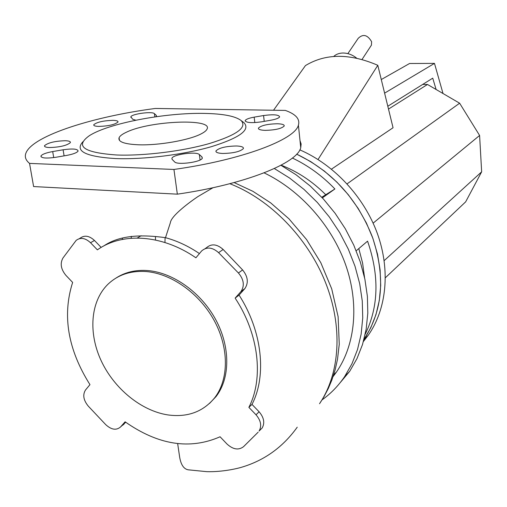 <?xml version="1.0" encoding="UTF-8"?>
<svg xmlns="http://www.w3.org/2000/svg" width="507" height="507" viewBox="0 0 507 507"><rect width="100%" height="100%" fill="white"/><g stroke="black" fill="none" stroke-linecap="round" stroke-linejoin="round"><path stroke-width="0.76" d="M347.859 53.622L358.189 38.361C363.031 33.658 367.512 34.774 371.625 41.713L371.422 45.161L370.459 46.619M356.624 58.128C352.422 54.762 347.872 53.058 342.979 53.013C339.189 53.089 336.103 54.236 333.72 56.454M384.604 93.136L434.48 63.381L443.017 93.522M436.115 89.498L432.737 78.16L387.804 106.242M434.48 63.381L409.574 63.495L381.283 79.548M318.035 159.502L377.804 65.302C349.754 53.248 325.633 53.343 305.442 65.587L273.533 110.241M377.804 65.302L393.058 127.751L331.47 169.154M388.495 109.081L427.49 84.466L422.673 84.447M347.092 183.857L459.627 103.206L427.49 84.466M385.39 277.735L465.648 201.862L481.65 171.822L479.603 135.464L459.627 103.206M384.167 260.636L481.65 171.822M373.127 223.143L479.603 135.464M363.969 339.468L370.839 327.649L375.998 314.555L379.318 300.404L380.713 285.435L380.111 269.927L377.506 254.165L372.924 238.455L366.441 223.099L358.164 208.409L348.258 194.663L336.921 182.146L324.372 171.087L310.867 161.695L296.677 154.147C332.11 171.29 357.353 198.928 372.411 237.042C385.656 276.562 382.842 310.702 363.969 339.468M363.418 341.503L368.323 335.152C386.6 309.036 390.605 270.275 377.36 233.518C364.007 196.805 334.056 164.655 299.821 149.863M146.523 271.581C130.622 270.44 117.605 274.819 107.49 284.706C90.341 301.931 88.262 333.238 101.292 360.997C114.335 388.774 141.282 410.835 167.868 414.916C187.495 417.578 203.111 411.849 214.708 397.742C228.828 379.451 229.101 348.29 214.48 321.058C199.878 293.826 171.987 273.767 146.523 271.581M209.537 403.42L216.09 396.518C230.197 378.247 230.489 347.137 215.9 319.955C201.33 292.773 173.489 272.766 148.057 270.592C135.838 269.629 125.172 272.113 116.052 278.032M155.484 236.87L155.434 239.995M141.117 235.742L137.277 238.024M131.421 236.332L131.129 238.246M122.51 238.005L122.276 239.443M365.205 334.265C378.697 306.735 379.489 275.7 367.569 241.155L356.206 250.788M321.768 197.242L334.899 188.972L322.363 197.882M334.899 188.972C322.192 175.745 308.015 165.434 292.381 158.038M325.576 194.542C312.255 181.265 297.438 171.48 281.132 165.174M165.092 237.663L164.952 242.511M337.542 385.821L349.703 371.301L356.991 358.576L362.524 344.494L366.162 329.271L367.803 313.136L367.391 296.361L364.894 279.237L360.338 262.056L353.778 245.135L345.324 228.784L335.121 213.295L323.352 198.959L310.233 186.031L296.006 174.738L280.941 165.276M333.086 376.6L336.547 371.91C355.407 344.545 359.438 303.725 345.514 264.413C331.483 225.152 300.131 190.062 264.096 172.862M364.565 277.671L362.613 263.139L358.804 248.582M322.065 399.884C330.805 393.622 338.315 385.878 344.602 376.657L351.94 363.817L357.498 349.596L361.13 334.208L362.739 317.895L362.264 300.936L359.678 283.609L355.008 266.232L348.309 249.121L339.69 232.586L329.309 216.939L317.344 202.458L304.023 189.422L289.598 178.046L274.344 168.533M125.711 422.249L120.52 426.976C116.268 430.582 111.331 429.79 105.69 424.6L88.319 406.177C83.421 400.194 82.495 394.782 85.544 389.946L89.967 384.648C67.875 349.538 62.101 315.462 72.64 282.418L65.967 275.428C60.891 269.268 59.896 263.45 62.982 257.974L76.17 240.375C80.524 237.156 85.309 237.935 90.512 242.72L94.486 240.476L101.172 247.422M79.219 238.696L80.188 238.157C84.536 234.944 89.302 235.717 94.486 240.476M90.512 242.72L97.376 249.85C122.326 232.092 162.031 234.38 195.911 257.784L201.634 250.946C206.691 246.611 212.338 247.175 218.568 252.638L223.162 249.495L242.6 269.933C247.948 276.556 248.715 282.76 244.894 288.553L239.07 295.093L235.14 298.11L240.762 291.785L244.704 288.775M205.151 248.607L206.469 247.733C211.47 243.436 217.034 244.025 223.162 249.495M242.6 269.933L238.429 272.988C243.911 279.56 244.754 285.752 240.952 291.563L240.762 291.785M238.429 272.988L218.568 252.638M256.01 414.783C260.896 420.531 261.923 425.956 259.09 431.058L262.17 427.984C264.99 422.908 263.97 417.508 259.102 411.785L256.01 414.783L248.874 407.362L251.998 404.409L259.102 411.785M258.164 432.16L243.531 446.686C238.588 450.425 233.081 449.538 227.009 444.037L220.07 436.774C189.84 450.02 158.19 445.032 125.109 421.811L120.52 426.976M297.235 427.186C282.684 447.491 263.697 460.971 240.28 467.631C226.534 471.257 213.194 471.935 206.666 471.649L188.211 469.818C183.813 469.026 180.961 464.818 179.662 457.187L177.665 443.631M124.158 423.998L122.555 425.31M103.688 246.009C120.007 234.823 142.467 234.481 165.497 237.682C177.139 240.825 188.452 246.123 199.422 253.576M213.029 187.698L197.85 196.621C190.005 201.9 170.998 215.843 170.352 222.776L165.497 237.682M239.07 295.093C262.163 330.989 266.999 375.51 251.998 404.409M248.874 407.362C263.862 378.355 258.862 333.904 235.14 298.11M126.763 132.054C150.021 120.805 212.699 118.156 207.116 128.93C206.482 130.533 204.416 132.213 200.93 133.975C189.048 140.224 158.393 145.591 138.36 144.787C124.266 144.127 117.839 141.77 119.082 137.72C119.931 135.876 122.491 133.987 126.763 132.054M242.631 121.699L244.063 122.776C250.566 129.855 239.672 137.822 211.387 146.681C183.813 154.66 143.671 159.68 115.583 158.571C85.341 156.65 74.459 151.035 82.939 141.707M116.832 154.996C83.788 152.689 74.605 146.276 89.27 135.756C108.422 123.239 165.713 112.497 204.543 113.416C223.359 113.79 235.565 116.185 241.161 120.596C247.359 127.39 236.769 135.039 209.385 143.532C182.71 151.194 143.975 156.023 116.832 154.996M98.745 126.42C95.126 126.287 93.472 125.717 93.776 124.703C96.913 122.13 103.295 120.679 112.922 120.343C116.572 120.457 118.264 121.027 117.985 122.048C114.893 124.621 108.479 126.078 98.745 126.42M265.199 130.362C260.446 130.179 258.183 129.424 258.424 128.113C261.13 125.463 267.436 124.012 277.342 123.752C282.126 123.917 284.427 124.665 284.231 125.996C281.562 128.645 275.225 130.103 265.199 130.362M65.365 140.724C69.034 140.876 70.695 141.51 70.353 142.625C66.823 145.579 59.851 147.214 49.439 147.55C45.814 147.379 44.185 146.745 44.559 145.642C48.146 142.689 55.079 141.047 65.365 140.724M236.496 145.984C241.389 146.2 243.696 147.049 243.417 148.526C240.375 151.593 233.486 153.241 222.744 153.469C217.89 153.228 215.627 152.373 215.95 150.915C219.043 147.86 225.894 146.212 236.496 145.984M201.982 156.942L202.318 158.108C201.571 162.075 177.158 165.371 174.566 161.841L172.171 159.401L171.917 158.311C172.843 154.413 196.469 151.194 199.365 154.559L201.982 156.942L202.173 158.387M55.966 157.259C46.188 158.615 41.175 158.19 40.94 155.979C42.17 154.261 46.086 152.791 52.696 151.561L63.09 149.787C72.761 148.443 77.761 148.874 78.091 151.073C76.963 152.746 73.122 154.198 66.575 155.427L55.966 157.259M135.857 120.197L132.72 119.284L130.838 116.838C131.528 113.948 152.334 111.134 154.401 113.644L156.295 115.368L156.492 116.103L155.915 116.749M263.577 115.539C273.412 114.24 278.768 114.671 279.642 116.838C278.939 118.137 276.004 119.265 270.833 120.222L261.27 121.87C251.326 123.182 245.965 122.745 245.185 120.571C245.958 119.24 248.956 118.099 254.178 117.142L263.577 115.539L264.229 121.357M285.34 110.418C295.822 114.157 300.176 119.082 298.408 125.185C295.099 139.558 242.124 159.92 173.939 169.458L29.545 163.393C25.439 160.054 24.336 156.371 26.244 152.347C34.197 135.23 94.106 116.458 155.294 108.46L285.34 110.418M299.998 140.572L301.133 144.013L300.74 147.695C297.552 163.077 245.046 184.472 177.342 194.162L173.939 169.458M177.342 194.162L33.608 186.557L29.545 163.393M229.817 183.705C270.58 199.46 307.787 238.163 325.323 282.05C342.928 326.02 340.355 372.879 319.524 403.737L324.214 396.309L328.333 388.419L331.901 379.933L335.152 369.799L337.51 359.248L339.259 344.259L338.118 316.679L331.717 288.863L320.823 262.727L306.57 239.558L288.952 218.815L270.7 202.895L252.885 191.304L234.114 182.564M200.075 159.971L199.365 154.559M53.717 157.601L52.696 151.561M64.097 155.858L63.09 149.787M154.857 116.902L154.401 113.644M156.416 116.242L156.295 115.368M254.806 122.586L254.178 117.142M362.042 59.446L371.422 45.161M363.925 339.646L368.323 335.152M336.547 371.91L333.644 374.901M349.703 371.301L344.602 376.657M240.952 291.563L244.894 288.553M259.09 431.058L262.17 427.984M216.09 396.518L214.708 397.742M93.776 124.703L93.884 125.381M258.507 128.797L258.424 128.113M215.95 150.915L216.058 151.783M44.559 145.642L44.698 146.472M172.044 159.261L171.917 158.311M41.099 156.897L40.94 155.979M130.926 117.459L130.838 116.838M245.261 121.211L245.185 120.571M241.161 120.596L244.063 122.776M119.494 140.439L119.082 137.72M300.74 147.695L298.408 125.185"/></g></svg>
